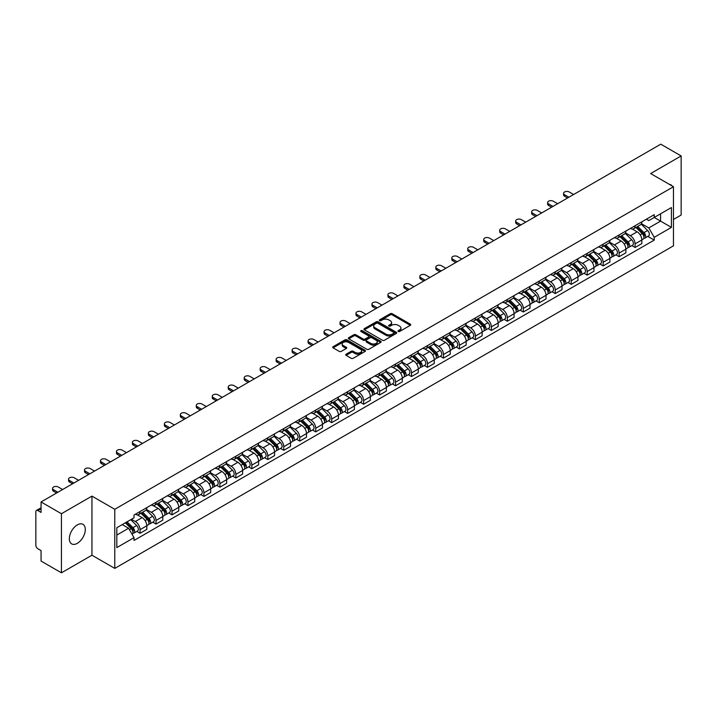 <?xml version="1.0" encoding="UTF-8"?>
<svg xmlns="http://www.w3.org/2000/svg" width="717" height="717" viewBox="0 0 717 717"><rect width="100%" height="100%" fill="white"/><g stroke="black" fill="none" stroke-linecap="round" stroke-linejoin="round"><path stroke-width="1.08" d="M398.249 331.478A0.995 0.574 0 0 0 399.656 331.478L410.33 325.312A1.425 0.825 0 0 0 410.742 324.738A1.425 0.825 0 0 0 410.33 324.156L392.244 313.714A1.425 0.825 0 0 0 390.236 313.714L379.553 319.881A0.995 0.574 0 0 0 380.96 320.687L382.349 319.89A4.544 2.626 0 0 1 388.775 319.89L390.281 320.759A4.544 2.626 0 0 1 391.616 322.614A4.544 2.626 0 0 1 390.281 324.478L388.901 325.276A0.995 0.574 0 0 0 390.308 326.083L391.688 325.285A4.544 2.626 0 0 1 398.123 325.285L399.629 326.154A4.544 2.626 0 0 1 400.955 328.01A4.544 2.626 0 0 1 399.629 329.865L398.249 330.662A0.995 0.574 0 0 0 398.249 331.478L398.249 330.662M77.311 543.334A11.293 6.516 120 0 0 84.687 533.385A11.293 6.516 120 0 0 82.957 524.333A11.293 6.516 120 0 0 77.311 524.898A11.293 6.516 120 0 0 69.934 534.846A11.293 6.516 120 0 0 71.664 543.889A11.293 6.516 120 0 0 77.311 543.334M672.134 185.954A11.293 6.516 120 0 0 670.933 184.869A11.293 6.516 120 0 0 669.391 184.368M346.123 354.207A1.425 0.825 0 0 0 345.711 354.781A1.425 0.825 0 0 0 346.123 355.363L351.196 358.294A1.425 0.825 0 0 0 353.203 358.294L365.061 351.447A1.425 0.825 0 0 0 365.482 350.873A1.425 0.825 0 0 0 365.061 350.29L346.974 339.849A1.425 0.825 0 0 0 344.967 339.849L333.109 346.696A1.425 0.825 0 0 0 332.697 347.27A1.425 0.825 0 0 0 333.109 347.853L339.24 351.393A1.425 0.825 0 0 0 341.247 351.393L346.329 348.462A1.425 0.825 0 0 0 346.741 347.879A1.425 0.825 0 0 0 346.329 347.297L343.282 345.549A3.8 2.196 0 0 1 342.17 343.999A3.8 2.196 0 0 1 344.518 341.964A3.8 2.196 0 0 1 348.659 342.439L360.57 349.313A3.8 2.196 0 0 1 361.682 350.873A3.8 2.196 0 0 1 359.334 352.898A3.8 2.196 0 0 1 355.193 352.423L353.203 351.276A1.425 0.825 0 0 0 351.196 351.276L346.123 354.207L346.123 355.363L351.196 352.459L351.196 351.276M114.774 509.294L91.946 496.11L61.438 513.722L41.066 501.963L660.778 144.18L681.15 155.939L650.642 173.55L673.469 186.725L114.774 509.294L114.774 568.393L673.469 245.832L673.469 186.725M382.448 340.252A1.425 0.825 0 0 0 384.455 340.252L396.313 333.405A1.425 0.825 0 0 0 396.725 332.831A1.425 0.825 0 0 0 396.313 332.249L378.226 321.808A1.425 0.825 0 0 0 376.219 321.808L364.361 328.655A1.425 0.825 0 0 0 363.94 329.228A1.425 0.825 0 0 0 364.361 329.811L382.448 340.252M361.287 331.693A0.995 0.574 0 0 1 362.3 331.837L362.3 330.654L380.691 341.265A1.425 0.825 0 0 1 381.103 341.848A1.425 0.825 0 0 1 380.691 342.43L368.834 349.278A1.425 0.825 0 0 1 366.826 349.278L348.74 338.827L348.74 337.671A1.425 0.825 0 0 0 348.319 338.254A1.425 0.825 0 0 0 348.74 338.827M348.74 337.671L353.813 334.74A1.425 0.825 0 0 1 355.82 334.74L363.152 338.98A1.425 0.825 0 0 0 365.168 338.98L368.529 337.035A1.425 0.825 0 0 0 368.95 336.452A1.425 0.825 0 0 0 368.529 335.87L360.893 331.46A0.995 0.574 0 0 1 362.3 330.654M61.438 513.722L61.438 572.82L41.066 561.061L41.066 550.602L37.893 548.774A2.895 1.676 -120 0 1 35.85 545.225L35.85 511.777A2.895 1.676 -120 0 1 36.45 510.45L41.066 507.779M673.469 219.474L681.15 215.037L681.15 155.939M61.438 572.82L91.946 555.209L114.774 568.393M41.066 501.963L41.066 512.422L37.893 510.594A2.895 1.676 -120 0 0 36.45 510.45M635.083 225.73A6.659 3.845 60 0 1 633.711 228.723L640.46 224.824A6.659 3.845 -120 0 0 641.84 221.831M625.502 232.908L630.377 235.723A6.659 3.845 60 0 1 635.083 243.879L641.84 239.98A6.659 3.845 -120 0 0 637.135 231.824L632.295 229.028M641.84 239.98L641.84 243.583L635.083 247.482L631.847 245.608M633.711 228.723A6.659 3.845 60 0 1 630.431 228.418M635.083 243.879L635.083 247.482M619.121 234.952A6.659 3.845 60 0 1 617.74 237.945L624.498 234.038A6.659 3.845 -120 0 0 625.869 231.053M615.876 254.831L619.121 256.704L625.869 252.805L625.869 249.193A6.659 3.845 -120 0 0 621.164 241.037L616.333 238.25M617.74 237.945A6.659 3.845 60 0 1 614.46 237.641M609.531 242.122L614.406 244.945A6.659 3.845 60 0 1 619.121 253.101L619.121 256.704M603.149 244.174A6.659 3.845 60 0 1 601.769 247.159L608.527 243.26A6.659 3.845 -120 0 0 609.907 240.276M599.914 264.053L603.149 265.917L609.907 262.019L609.907 258.416A6.659 3.845 -120 0 0 605.193 250.26L600.362 247.473M601.769 247.159A6.659 3.845 60 0 1 598.489 246.863M593.559 251.344L598.444 254.159A6.659 3.845 60 0 1 603.149 262.314L603.149 265.917M587.178 253.388A6.659 3.845 60 0 1 585.798 256.381L592.556 252.483A6.659 3.845 -120 0 0 593.936 249.489M583.943 273.267L587.178 275.14L593.936 271.241L593.936 267.638A6.659 3.845 -120 0 0 589.231 259.482L584.391 256.686M585.798 256.381A6.659 3.845 60 0 1 582.527 256.077M577.588 260.567L582.473 263.381A6.659 3.845 60 0 1 587.178 271.537L587.178 275.14M571.207 262.61A6.659 3.845 60 0 1 569.836 265.604L576.585 261.696A6.659 3.845 -120 0 0 577.965 258.712M567.972 282.489L571.216 284.362L577.965 280.464L577.965 276.852A6.659 3.845 -120 0 0 573.259 268.696L568.42 265.908M569.836 265.604A6.659 3.845 60 0 1 566.555 265.299M561.626 269.78L566.502 272.603A6.659 3.845 60 0 1 571.216 280.759L571.216 284.362M555.245 271.833A6.659 3.845 60 0 1 553.865 274.817L560.622 270.918A6.659 3.845 -120 0 0 562.003 267.934M552 291.711L555.245 293.576L562.003 289.677L562.003 286.074A6.659 3.845 -120 0 0 557.288 277.918L552.457 275.131M553.865 274.817A6.659 3.845 60 0 1 550.584 274.521M545.655 279.003L550.531 281.817A6.659 3.845 60 0 1 555.245 289.973L555.245 293.576M539.274 281.055A6.659 3.845 60 0 1 537.893 284.04L544.651 280.141A6.659 3.845 -120 0 0 546.031 277.147M536.038 300.925L539.274 302.798L546.031 298.899L546.031 295.296A6.659 3.845 -120 0 0 541.317 287.141L536.486 284.344M537.893 284.04A6.659 3.845 60 0 1 534.613 283.744M529.684 288.225L534.568 291.039A6.659 3.845 60 0 1 539.274 299.195L539.274 302.798M523.302 290.268A6.659 3.845 60 0 1 521.922 293.262L528.68 289.363A6.659 3.845 -120 0 0 530.06 286.37M520.067 310.147L523.302 312.02L530.06 308.122L530.06 304.51A6.659 3.845 -120 0 0 525.355 296.354L520.515 293.567M521.922 293.262A6.659 3.845 60 0 1 518.651 292.957M513.722 297.438L518.597 300.262A6.659 3.845 60 0 1 523.302 308.418L523.302 312.02M507.34 299.491A6.659 3.845 60 0 1 505.96 302.475L512.718 298.577A6.659 3.845 -120 0 0 514.089 295.592M504.096 319.37L507.34 321.234L514.089 317.335L514.089 313.732A6.659 3.845 -120 0 0 509.384 305.576L504.544 302.789M505.96 302.475A6.659 3.845 60 0 1 502.68 302.18M497.75 306.661L502.626 309.475A6.659 3.845 60 0 1 507.34 317.631L507.34 321.234M491.369 308.713A6.659 3.845 60 0 1 489.989 311.698L496.747 307.799A6.659 3.845 -120 0 0 498.127 304.806M488.125 328.583L491.369 330.456L498.127 326.558L498.127 322.955A6.659 3.845 -120 0 0 493.413 314.799L488.582 312.003M489.989 311.698A6.659 3.845 60 0 1 486.709 311.402M481.779 315.883L486.655 318.698A6.659 3.845 60 0 1 491.369 326.853L491.369 330.456M475.398 317.927A6.659 3.845 60 0 1 474.018 320.92L480.775 317.022A6.659 3.845 -120 0 0 482.156 314.028M472.162 337.806L475.398 339.679L482.156 335.78L482.156 332.168A6.659 3.845 -120 0 0 477.45 324.012L472.611 321.225M474.018 320.92A6.659 3.845 60 0 1 470.737 320.616M465.808 325.097L470.693 327.92A6.659 3.845 60 0 1 475.398 336.076L475.398 339.679M459.427 327.149A6.659 3.845 60 0 1 458.055 330.134L464.804 326.235A6.659 3.845 -120 0 0 466.184 323.25M456.191 347.028L459.427 348.892L466.184 344.994L466.184 341.391A6.659 3.845 -120 0 0 461.479 333.235L456.639 330.447M458.055 330.134A6.659 3.845 60 0 1 454.775 329.838M449.846 334.319L454.721 337.133A6.659 3.845 60 0 1 459.427 345.289L459.427 348.892M443.464 336.372A6.659 3.845 60 0 1 442.084 339.356L448.842 335.457A6.659 3.845 -120 0 0 450.213 332.464M440.22 356.241L443.464 358.115L450.222 354.216L450.222 350.613A6.659 3.845 -120 0 0 445.508 342.457L440.677 339.661M442.084 339.356A6.659 3.845 60 0 1 438.804 339.06M433.875 343.542L438.75 346.356A6.659 3.845 60 0 1 443.464 354.512L443.464 358.115M427.493 345.585A6.659 3.845 60 0 1 426.113 348.579L432.871 344.68A6.659 3.845 -120 0 0 434.251 341.686M424.258 365.464L427.493 367.337L434.251 363.438L434.251 359.826A6.659 3.845 -120 0 0 429.537 351.671L424.706 348.883M426.113 348.579A6.659 3.845 60 0 1 422.833 348.274M417.903 352.755L422.788 355.578A6.659 3.845 60 0 1 427.493 363.734L427.493 367.337M411.522 354.807A6.659 3.845 60 0 1 410.142 357.792L416.9 353.893A6.659 3.845 -120 0 0 418.28 350.909M408.287 374.686L411.522 376.55L418.28 372.652L418.28 369.049A6.659 3.845 -120 0 0 413.575 360.893L408.735 358.106M410.142 357.792A6.659 3.845 60 0 1 406.871 357.496M401.932 361.977L406.817 364.792A6.659 3.845 60 0 1 411.522 372.948L411.522 376.55M395.551 364.03A6.659 3.845 60 0 1 394.18 367.014L400.928 363.116A6.659 3.845 -120 0 0 402.309 360.122M392.316 383.909L395.56 385.773L402.309 381.874L402.309 378.271A6.659 3.845 -120 0 0 397.603 370.115L392.764 367.319M394.18 367.014A6.659 3.845 60 0 1 390.899 366.719M385.97 371.2L390.846 374.014A6.659 3.845 60 0 1 395.56 382.17L395.56 385.773M379.589 373.243A6.659 3.845 60 0 1 378.209 376.237L384.966 372.338A6.659 3.845 -120 0 0 386.346 369.345M376.344 393.122L379.589 394.995L386.346 391.097L386.346 387.485A6.659 3.845 -120 0 0 381.632 379.329L376.801 376.542M378.209 376.237A6.659 3.845 60 0 1 374.928 375.932M369.999 380.413L374.874 383.237A6.659 3.845 60 0 1 379.589 391.392L379.589 394.995M363.618 382.466A6.659 3.845 60 0 1 362.237 385.45L368.995 381.552A6.659 3.845 -120 0 0 370.375 378.567M360.382 402.345L363.618 404.218L370.375 400.31L370.375 396.707A6.659 3.845 -120 0 0 365.661 388.551L360.83 385.764M362.237 385.45A6.659 3.845 60 0 1 358.957 385.154M354.028 389.636L358.912 392.45A6.659 3.845 60 0 1 363.618 400.606L363.618 404.218M347.646 391.688A6.659 3.845 60 0 1 346.266 394.673L353.024 390.774A6.659 3.845 -120 0 0 354.404 387.78M344.411 411.567L347.646 413.431L354.404 409.532L354.404 405.93A6.659 3.845 -120 0 0 349.699 397.774L344.859 394.977M346.266 394.673A6.659 3.845 60 0 1 342.995 394.377M338.065 398.858L342.941 401.672A6.659 3.845 60 0 1 347.646 409.828L347.646 413.431M331.684 400.902A6.659 3.845 60 0 1 330.304 403.895L337.062 399.996A6.659 3.845 -120 0 0 338.433 397.003M328.44 420.78L331.684 422.654L338.433 418.755L338.433 415.143A6.659 3.845 -120 0 0 333.728 406.987L328.888 404.2M330.304 403.895A6.659 3.845 60 0 1 327.024 403.59M322.094 408.072L326.97 410.895A6.659 3.845 60 0 1 331.684 419.051L331.684 422.654M315.713 410.124A6.659 3.845 60 0 1 314.333 413.109L321.091 409.21A6.659 3.845 -120 0 0 322.471 406.225M312.469 430.003L315.713 431.876L322.471 427.968L322.471 424.365A6.659 3.845 -120 0 0 317.756 416.21L312.926 413.422M314.333 413.109A6.659 3.845 60 0 1 311.053 412.813M306.123 417.294L311.008 420.108A6.659 3.845 60 0 1 315.713 428.264L315.713 431.876M299.742 419.346A6.659 3.845 60 0 1 298.362 422.331L305.119 418.432A6.659 3.845 -120 0 0 306.5 415.439M296.506 439.225L299.742 441.089L306.5 437.191L306.5 433.588A6.659 3.845 -120 0 0 301.794 425.432L296.955 422.636M298.362 422.331A6.659 3.845 60 0 1 295.09 422.035M290.152 426.516L295.037 429.331A6.659 3.845 60 0 1 299.742 437.487L299.742 441.089M283.771 428.56A6.659 3.845 60 0 1 282.399 431.553L289.148 427.655A6.659 3.845 -120 0 0 290.528 424.661M280.535 448.439L283.771 450.312L290.528 446.413L290.528 442.801A6.659 3.845 -120 0 0 285.823 434.645L280.983 431.858M282.399 431.553A6.659 3.845 60 0 1 279.119 431.249M274.19 435.73L279.065 438.553A6.659 3.845 60 0 1 283.771 446.709L283.771 450.312M267.808 437.782A6.659 3.845 60 0 1 266.428 440.767L273.186 436.868A6.659 3.845 -120 0 0 274.557 433.884M264.564 457.661L267.808 459.534L274.566 455.627L274.566 452.024A6.659 3.845 -120 0 0 269.852 443.868L265.021 441.08M266.428 440.767A6.659 3.845 60 0 1 263.148 440.471M258.219 444.952L263.094 447.767A6.659 3.845 60 0 1 267.808 455.922L267.808 459.534M251.837 447.005A6.659 3.845 60 0 1 250.457 449.989L257.215 446.091A6.659 3.845 -120 0 0 258.595 443.097M248.602 466.884L251.837 468.748L258.595 464.849L258.595 461.246A6.659 3.845 -120 0 0 253.881 453.09L249.05 450.294M250.457 449.989A6.659 3.845 60 0 1 247.177 449.693M242.247 454.175L247.132 456.989A6.659 3.845 60 0 1 251.837 465.145L251.837 468.748M235.866 456.218A6.659 3.845 60 0 1 234.486 459.212L241.244 455.313A6.659 3.845 -120 0 0 242.624 452.319M232.631 476.097L235.866 477.97L242.624 474.071L242.624 470.46A6.659 3.845 -120 0 0 237.919 462.304L233.079 459.516M234.486 459.212A6.659 3.845 60 0 1 231.215 458.907M226.276 463.388L231.161 466.211A6.659 3.845 60 0 1 235.866 474.367L235.866 477.97M219.904 465.441A6.659 3.845 60 0 1 218.524 468.425L225.272 464.526A6.659 3.845 -120 0 0 226.653 461.542M216.659 485.319L219.904 487.193L226.653 483.285L226.653 479.682A6.659 3.845 -120 0 0 221.947 471.526L217.108 468.739M218.524 468.425A6.659 3.845 60 0 1 215.243 468.129M210.314 472.611L215.19 475.425A6.659 3.845 60 0 1 219.904 483.581L219.904 487.193M203.933 474.663A6.659 3.845 60 0 1 202.553 477.647L209.31 473.749A6.659 3.845 -120 0 0 210.69 470.755M200.688 494.542L203.933 496.406L210.69 492.507L210.69 488.904A6.659 3.845 -120 0 0 205.976 480.748L201.145 477.952M202.553 477.647A6.659 3.845 60 0 1 199.272 477.352M194.343 481.833L199.218 484.647A6.659 3.845 60 0 1 203.933 492.803L203.933 496.406M187.962 483.876A6.659 3.845 60 0 1 186.581 486.87L193.339 482.971A6.659 3.845 -120 0 0 194.719 479.978M184.726 503.755L187.962 505.628L194.719 501.73L194.719 498.118A6.659 3.845 -120 0 0 190.014 489.962L185.174 487.175M186.581 486.87A6.659 3.845 60 0 1 183.301 486.565M178.372 491.046L183.256 493.87A6.659 3.845 60 0 1 187.962 502.025L187.962 505.628M171.99 493.099A6.659 3.845 60 0 1 170.61 496.083L177.368 492.185A6.659 3.845 -120 0 0 178.748 489.2M168.755 512.978L171.99 514.851L178.748 510.943L178.748 507.34A6.659 3.845 -120 0 0 174.043 499.184L169.203 496.397M170.61 496.083A6.659 3.845 60 0 1 167.339 495.788M162.409 500.269L167.285 503.083A6.659 3.845 60 0 1 171.99 511.239L171.99 514.851M156.028 502.321A6.659 3.845 60 0 1 154.648 505.306L161.406 501.407A6.659 3.845 -120 0 0 162.777 498.414M152.784 522.2L156.028 524.064L162.777 520.166L162.777 516.563A6.659 3.845 -120 0 0 158.072 508.407L153.241 505.61M154.648 505.306A6.659 3.845 60 0 1 151.368 505.01M146.438 509.491L151.314 512.305A6.659 3.845 60 0 1 156.028 520.461L156.028 524.064M140.057 511.535A6.659 3.845 60 0 1 138.677 514.528L145.434 510.629A6.659 3.845 -120 0 0 146.815 507.636M136.813 531.414L140.057 533.287L146.815 529.388L146.815 525.776A6.659 3.845 -120 0 0 142.1 517.62L137.27 514.833M138.677 514.528A6.659 3.845 60 0 1 135.396 514.223M131.453 519.278L135.352 521.528A6.659 3.845 60 0 1 140.057 529.684L140.057 533.287M646.393 219.205L648.804 220.594L671.426 207.536L660.572 213.791L660.572 221.123L648.804 227.916L641.464 223.686M116.817 535.061L128.594 528.259L134.016 537.66L116.817 547.591L116.817 527.73L134.016 517.799L134.016 515.021L654.227 214.679L654.227 217.457L671.426 227.388L654.227 237.318L648.804 227.916M671.426 207.536L671.426 227.388M134.016 537.66L134.016 540.439L654.227 240.096L654.227 237.318M91.946 496.11L91.946 555.209M128.594 528.259L122.249 524.602M647.818 236.395L654.227 240.096M398.643 331.621L399.629 331.048A4.544 2.626 0 0 0 400.955 329.193L400.955 328.01M391.616 322.614L391.616 323.797A4.544 2.626 0 0 1 390.281 325.652L389.295 326.226M410.312 325.33L392.244 314.897A1.425 0.825 0 0 0 390.236 314.897L379.956 320.831M396.295 333.423L378.226 322.991A1.425 0.825 0 0 0 376.219 322.991L364.379 329.82L364.361 328.655M393.803 333.235A0.995 0.574 0 0 0 393.803 332.419L377.922 323.259A0.995 0.574 0 0 0 376.515 323.259L375.063 324.093A4.544 2.626 0 0 0 373.727 325.957A4.544 2.626 0 0 0 375.063 327.812L385.916 334.077A4.544 2.626 0 0 0 392.342 334.077L393.803 333.235L393.803 334.418A0.995 0.574 0 0 0 394.09 334.005L394.09 332.831M373.727 325.957L373.727 327.131A4.544 2.626 0 0 0 375.063 328.995L375.063 327.812M393.803 334.418L392.342 335.26A4.544 2.626 0 0 1 385.916 335.26L375.063 328.995M348.758 338.845L353.813 335.923L353.813 334.74M368.95 336.452L368.95 337.635A1.425 0.825 0 0 1 368.529 338.218L365.168 340.163A1.425 0.825 0 0 1 363.152 340.163L355.82 335.923A1.425 0.825 0 0 0 353.813 335.923M362.3 331.837L380.664 342.439M370.77 343.371A3.8 2.196 0 0 0 374.91 343.846A3.8 2.196 0 0 0 377.259 341.821A3.8 2.196 0 0 0 376.138 340.27L371.944 337.841A1.425 0.825 0 0 0 369.936 337.841L366.566 339.786A1.425 0.825 0 0 0 366.154 340.369A1.425 0.825 0 0 0 366.566 340.951L370.77 343.371L370.77 344.554A3.8 2.196 0 0 0 374.91 345.029A3.8 2.196 0 0 0 377.259 343.004L377.259 341.821M366.154 340.369L366.154 341.552A1.425 0.825 0 0 0 366.566 342.134L366.566 340.951M370.77 344.554L366.566 342.134M361.682 350.873L361.682 352.047A3.8 2.196 0 0 1 359.334 354.081A3.8 2.196 0 0 1 355.193 353.606L353.203 352.459A1.425 0.825 0 0 0 351.196 352.459M342.17 343.999L342.17 345.173A3.8 2.196 0 0 0 343.282 346.732L343.282 345.549M346.329 347.297L346.329 348.462L343.282 346.732M365.061 350.29L365.061 351.447L346.974 341.032A1.425 0.825 0 0 0 344.967 341.032L333.127 347.862M635.943 227.432L642.235 233.634A3.621 2.088 60 0 1 643.194 239.066L641.84 239.845M637.198 228.669L639.869 230.211M573.618 194.504L569.262 191.986A3.334 1.918 -0 0 0 565.641 191.573A3.334 1.918 -0 0 0 563.58 193.348A3.334 1.918 -0 0 0 564.557 194.71L568.904 197.22M636.642 227.029L643.534 233.823A1.739 1.004 60 0 1 643.991 236.431A1.739 1.004 60 0 1 643.83 236.493M637.682 226.429L643.974 232.631A3.621 2.088 60 0 1 644.933 238.062A3.621 2.088 60 0 1 643.839 238.178M641.204 224.134L647.666 230.507A3.621 2.088 60 0 1 648.616 235.929L644.933 238.062M567.577 197.991L564.557 196.243A3.334 1.918 180 0 1 563.58 194.881L563.58 193.348M619.981 236.646L626.264 242.857A3.621 2.088 60 0 1 627.223 248.279L625.869 249.059M621.236 237.892L623.898 239.424M557.647 203.718L553.3 201.208A3.334 1.918 -0 0 0 549.67 200.787A3.334 1.918 -0 0 0 547.618 202.57A3.334 1.918 -0 0 0 548.586 203.924L552.941 206.442M620.671 236.252L627.563 243.045A1.739 1.004 60 0 1 628.02 245.644A1.739 1.004 60 0 1 627.859 245.707M621.72 235.642L628.011 241.853A3.621 2.088 60 0 1 628.961 247.275A3.621 2.088 60 0 1 627.868 247.392M625.242 233.357L631.695 239.72A3.621 2.088 60 0 1 632.645 245.151L628.961 247.275M551.606 207.204L548.586 205.465A3.334 1.918 180 0 1 547.618 204.103L547.618 202.57M604.01 245.868L610.301 252.079A3.621 2.088 60 0 1 611.251 257.502L609.907 258.281M605.265 247.105L607.926 248.647M541.676 212.94L537.329 210.431A3.334 1.918 -0 0 0 533.699 210.009A3.334 1.918 -0 0 0 531.647 211.784A3.334 1.918 -0 0 0 532.623 213.146L536.97 215.656M604.709 245.465L611.592 252.259A1.739 1.004 60 0 1 612.049 254.867A1.739 1.004 60 0 1 611.897 254.929M605.748 244.864L612.04 251.075A3.621 2.088 60 0 1 612.99 256.498A3.621 2.088 60 0 1 611.897 256.614M609.271 242.579L615.724 248.942A3.621 2.088 60 0 1 616.683 254.374L612.99 256.498M535.644 216.426L532.623 214.679A3.334 1.918 180 0 1 531.647 213.325L531.647 211.784M588.039 255.091L594.33 261.293A3.621 2.088 60 0 1 595.289 266.724L593.936 267.504M589.293 256.327L591.964 257.869M525.713 222.162L521.358 219.644A3.334 1.918 -0 0 0 517.728 219.232A3.334 1.918 -0 0 0 515.675 221.006A3.334 1.918 -0 0 0 516.652 222.369L520.999 224.878M588.738 254.687L595.63 261.481A1.739 1.004 60 0 1 596.087 264.089A1.739 1.004 60 0 1 595.926 264.152M589.777 254.087L596.069 260.289A3.621 2.088 60 0 1 597.028 265.72A3.621 2.088 60 0 1 595.935 265.837M593.3 251.792L599.753 258.165A3.621 2.088 60 0 1 600.712 263.587L597.028 265.72M519.673 225.649L516.652 223.901A3.334 1.918 180 0 1 515.675 222.539L515.675 221.006M572.067 264.304L578.359 270.515A3.621 2.088 60 0 1 579.318 275.937L577.965 276.717M573.322 265.55L575.993 267.082M509.742 231.376L505.395 228.866A3.334 1.918 -0 0 0 501.766 228.445A3.334 1.918 -0 0 0 499.704 230.229A3.334 1.918 -0 0 0 500.681 231.582L505.037 234.1M572.766 263.91L579.659 270.703A1.739 1.004 60 0 1 580.116 273.302A1.739 1.004 60 0 1 579.954 273.365M573.815 263.3L580.098 269.511A3.621 2.088 60 0 1 581.057 274.934A3.621 2.088 60 0 1 579.963 275.05M577.328 261.015L583.79 267.378A3.621 2.088 60 0 1 584.74 272.81L581.057 274.934M503.701 234.862L500.681 233.124A3.334 1.918 180 0 1 499.704 231.761L499.704 230.229M556.105 273.527L562.397 279.738A3.621 2.088 60 0 1 563.347 285.16L561.994 285.94M557.36 274.763L560.022 276.305M493.771 240.598L489.424 238.089A3.334 1.918 -0 0 0 485.794 237.668A3.334 1.918 -0 0 0 483.742 239.442A3.334 1.918 -0 0 0 484.71 240.804L489.066 243.314M556.804 273.123L563.687 279.917A1.739 1.004 60 0 1 564.145 282.525A1.739 1.004 60 0 1 563.992 282.588M557.844 272.523L564.136 278.734A3.621 2.088 60 0 1 565.086 284.156A3.621 2.088 60 0 1 563.992 284.273M561.366 270.237L567.819 276.601A3.621 2.088 60 0 1 568.769 282.032L565.086 284.156M487.73 244.085L484.71 242.337A3.334 1.918 180 0 1 483.742 240.984L483.742 239.442M540.134 282.749L546.426 288.951A3.621 2.088 60 0 1 547.376 294.382L546.031 295.162M541.389 283.986L544.051 285.527M477.8 249.821L473.453 247.302A3.334 1.918 -0 0 0 469.823 246.89A3.334 1.918 -0 0 0 467.771 248.665A3.334 1.918 -0 0 0 468.748 250.027L473.095 252.536M540.833 282.346L547.716 289.139A1.739 1.004 60 0 1 548.182 291.747A1.739 1.004 60 0 1 548.021 291.81M541.873 281.745L548.164 287.947A3.621 2.088 60 0 1 549.123 293.378A3.621 2.088 60 0 1 548.03 293.495M545.395 279.451L551.848 285.823A3.621 2.088 60 0 1 552.807 291.245L549.123 293.378M471.768 253.307L468.748 251.559A3.334 1.918 180 0 1 467.771 250.197L467.771 248.665M524.163 291.971L530.455 298.173A3.621 2.088 60 0 1 531.414 303.596L530.06 304.375M525.418 293.208L528.088 294.741M461.838 259.034L457.482 256.525A3.334 1.918 -0 0 0 453.861 256.112A3.334 1.918 -0 0 0 451.8 257.887A3.334 1.918 -0 0 0 452.777 259.24L457.123 261.759M524.862 291.568L531.754 298.362A1.739 1.004 60 0 1 532.211 300.961A1.739 1.004 60 0 1 532.05 301.023M525.902 290.959L532.193 297.17A3.621 2.088 60 0 1 533.152 302.592A3.621 2.088 60 0 1 532.059 302.708M529.424 288.673L535.877 295.037A3.621 2.088 60 0 1 536.836 300.468L533.152 302.592M455.797 262.521L452.777 260.782A3.334 1.918 180 0 1 451.8 259.42L451.8 257.887M508.192 301.185L514.483 307.396A3.621 2.088 60 0 1 515.442 312.818L514.089 313.598M509.446 302.422L512.117 303.963M445.866 268.257L441.52 265.747A3.334 1.918 -0 0 0 437.89 265.326A3.334 1.918 -0 0 0 435.828 267.1A3.334 1.918 -0 0 0 436.805 268.463L441.161 270.972M508.891 300.781L515.783 307.584A1.739 1.004 60 0 1 516.24 310.183A1.739 1.004 60 0 1 516.079 310.246M509.939 300.181L516.231 306.392A3.621 2.088 60 0 1 517.181 311.814A3.621 2.088 60 0 1 516.088 311.931M513.453 297.896L519.915 304.259A3.621 2.088 60 0 1 520.865 309.69L517.181 311.814M439.826 271.743L436.805 269.995A3.334 1.918 180 0 1 435.828 268.642L435.828 267.1M492.229 310.407L498.521 316.609A3.621 2.088 60 0 1 499.471 322.041L498.127 322.82M493.484 311.644L496.146 313.186M429.895 277.479L425.548 274.961A3.334 1.918 -0 0 0 421.919 274.548A3.334 1.918 -0 0 0 419.866 276.323A3.334 1.918 -0 0 0 420.843 277.685L425.19 280.195M492.929 310.004L499.812 316.797A1.739 1.004 60 0 1 500.269 319.406A1.739 1.004 60 0 1 500.116 319.468M493.968 309.403L500.26 315.605A3.621 2.088 60 0 1 501.21 321.037A3.621 2.088 60 0 1 500.116 321.153M497.49 307.109L503.943 313.481A3.621 2.088 60 0 1 504.902 318.904L501.21 321.037M423.855 280.965L420.843 279.218A3.334 1.918 180 0 1 419.866 277.855L419.866 276.323M476.258 319.63L482.55 325.832A3.621 2.088 60 0 1 483.5 331.254L482.156 332.034M477.513 320.866L480.184 322.399M413.933 286.692L409.577 284.183A3.334 1.918 -0 0 0 405.947 283.771A3.334 1.918 -0 0 0 403.895 285.545A3.334 1.918 -0 0 0 404.872 286.899L409.219 289.417M476.957 319.226L483.85 326.02A1.739 1.004 60 0 1 484.307 328.619A1.739 1.004 60 0 1 484.145 328.682M477.997 318.617L484.289 324.828A3.621 2.088 60 0 1 485.248 330.25A3.621 2.088 60 0 1 484.154 330.367M481.519 316.331L487.972 322.695A3.621 2.088 60 0 1 488.931 328.126L485.248 330.25M407.892 290.179L404.872 288.44A3.334 1.918 180 0 1 403.895 287.078L403.895 285.545M460.287 328.843L466.579 335.054A3.621 2.088 60 0 1 467.538 340.476L466.184 341.256M461.542 330.08L464.213 331.621M397.962 295.915L393.615 293.405A3.334 1.918 -0 0 0 389.985 292.984A3.334 1.918 -0 0 0 387.924 294.759A3.334 1.918 -0 0 0 388.901 296.121L393.248 298.63M460.986 328.44L467.878 335.242A1.739 1.004 60 0 1 468.335 337.841A1.739 1.004 60 0 1 468.174 337.904M462.026 327.839L468.318 334.05A3.621 2.088 60 0 1 469.276 339.473A3.621 2.088 60 0 1 468.183 339.589M465.548 325.554L472.01 331.917A3.621 2.088 60 0 1 472.96 337.349L469.276 339.473M391.921 299.401L388.901 297.654A3.334 1.918 180 0 1 387.924 296.3L387.924 294.759M444.325 338.065L450.608 344.268A3.621 2.088 60 0 1 451.567 349.699L450.213 350.479M445.58 339.302L448.242 340.844M381.991 305.137L377.644 302.619A3.334 1.918 -0 0 0 374.014 302.207A3.334 1.918 -0 0 0 371.962 303.981A3.334 1.918 -0 0 0 372.93 305.343L377.285 307.853M445.015 337.662L451.907 344.456A1.739 1.004 60 0 1 452.364 347.064A1.739 1.004 60 0 1 452.212 347.127M446.064 337.062L452.355 343.264A3.621 2.088 60 0 1 453.305 348.695A3.621 2.088 60 0 1 452.212 348.812M449.586 334.767L456.039 341.14A3.621 2.088 60 0 1 456.989 346.562L453.305 348.695M375.95 308.624L372.93 306.876A3.334 1.918 180 0 1 371.962 305.514L371.962 303.981M428.354 347.288L434.645 353.49A3.621 2.088 60 0 1 435.595 358.912L434.251 359.692M429.608 348.525L432.27 350.057M366.02 314.351L361.673 311.841A3.334 1.918 -0 0 0 358.043 311.429A3.334 1.918 -0 0 0 355.99 313.204A3.334 1.918 -0 0 0 356.967 314.557L361.314 317.075M429.053 346.885L435.936 353.678A1.739 1.004 60 0 1 436.393 356.277A1.739 1.004 60 0 1 436.241 356.34M430.092 346.275L436.384 352.486A3.621 2.088 60 0 1 437.334 357.908A3.621 2.088 60 0 1 436.241 358.025M433.615 343.99L440.068 350.362A3.621 2.088 60 0 1 441.027 355.784L437.334 357.908M359.988 317.837L356.967 316.098A3.334 1.918 180 0 1 355.99 314.736L355.99 313.204M412.383 356.501L418.674 362.712A3.621 2.088 60 0 1 419.633 368.135L418.28 368.914M413.637 357.738L416.308 359.28M350.057 323.573L345.702 321.064A3.334 1.918 -0 0 0 342.072 320.642A3.334 1.918 -0 0 0 340.019 322.417A3.334 1.918 -0 0 0 340.996 323.779L345.343 326.289M413.082 356.098L419.974 362.901A1.739 1.004 60 0 1 420.431 365.5A1.739 1.004 60 0 1 420.27 365.562M414.121 355.498L420.413 361.709A3.621 2.088 60 0 1 421.372 367.131A3.621 2.088 60 0 1 420.279 367.247M417.644 353.212L424.097 359.575A3.621 2.088 60 0 1 425.056 365.007L421.372 367.131M344.017 327.06L340.996 325.312A3.334 1.918 180 0 1 340.019 323.959L340.019 322.417M396.411 365.724L402.703 371.926A3.621 2.088 60 0 1 403.662 377.357L402.309 378.137M397.666 366.961L400.337 368.502M334.086 332.796L329.739 330.277A3.334 1.918 -0 0 0 326.11 329.865A3.334 1.918 -0 0 0 324.048 331.639A3.334 1.918 -0 0 0 325.025 333.002L329.381 335.511M397.11 365.32L404.003 372.114A1.739 1.004 60 0 1 404.46 374.722A1.739 1.004 60 0 1 404.298 374.785M398.159 364.72L404.442 370.922A3.621 2.088 60 0 1 405.401 376.353A3.621 2.088 60 0 1 404.307 376.47M401.672 362.426L408.134 368.798A3.621 2.088 60 0 1 409.084 374.22L405.401 376.353M328.045 336.282L325.025 334.534A3.334 1.918 180 0 1 324.048 333.172L324.048 331.639M380.449 374.946L386.741 381.148A3.621 2.088 60 0 1 387.691 386.571L386.338 387.35M381.704 376.183L384.366 377.716M318.115 342.009L313.768 339.5A3.334 1.918 -0 0 0 310.138 339.087A3.334 1.918 -0 0 0 308.086 340.862A3.334 1.918 -0 0 0 309.063 342.215L313.41 344.734M381.148 374.543L388.031 381.336A1.739 1.004 60 0 1 388.489 383.936A1.739 1.004 60 0 1 388.336 383.998M382.188 373.933L388.48 380.144A3.621 2.088 60 0 1 389.43 385.567A3.621 2.088 60 0 1 388.336 385.683M385.71 371.648L392.163 378.02A3.621 2.088 60 0 1 393.113 383.443L389.43 385.567M312.074 345.495L309.063 343.757A3.334 1.918 180 0 1 308.086 342.394L308.086 340.862M364.478 384.16L370.77 390.371A3.621 2.088 60 0 1 371.72 395.793L370.375 396.573M365.733 385.396L368.395 386.938M302.153 351.231L297.797 348.722A3.334 1.918 -0 0 0 294.167 348.301A3.334 1.918 -0 0 0 292.115 350.075A3.334 1.918 -0 0 0 293.092 351.438L297.438 353.947M365.177 383.756L372.06 390.559A1.739 1.004 60 0 1 372.526 393.158A1.739 1.004 60 0 1 372.365 393.221M366.217 383.156L372.508 389.367A3.621 2.088 60 0 1 373.467 394.789A3.621 2.088 60 0 1 372.374 394.906M369.739 380.87L376.192 387.234A3.621 2.088 60 0 1 377.151 392.665L373.467 394.789M296.112 354.718L293.092 352.97A3.334 1.918 180 0 1 292.115 351.617L292.115 350.075M348.507 393.382L354.798 399.584A3.621 2.088 60 0 1 355.757 405.015L354.404 405.795M349.762 394.619L352.432 396.16M286.182 360.454L281.826 357.935A3.334 1.918 -0 0 0 278.205 357.523A3.334 1.918 -0 0 0 276.144 359.298A3.334 1.918 -0 0 0 277.12 360.66L281.467 363.169M349.206 392.979L356.098 399.772A1.739 1.004 60 0 1 356.555 402.38A1.739 1.004 60 0 1 356.394 402.443M350.246 392.378L356.537 398.58A3.621 2.088 60 0 1 357.496 404.012A3.621 2.088 60 0 1 356.403 404.128M353.768 390.084L360.221 396.456A3.621 2.088 60 0 1 361.18 401.878L357.496 404.012M280.141 363.94L277.12 362.193A3.334 1.918 180 0 1 276.144 360.83L276.144 359.298M332.545 402.604L338.827 408.807A3.621 2.088 60 0 1 339.786 414.229L338.433 415.009M333.79 403.841L336.461 405.374M270.21 369.667L265.864 367.158A3.334 1.918 -0 0 0 262.234 366.745A3.334 1.918 -0 0 0 260.181 368.52A3.334 1.918 -0 0 0 261.149 369.873L265.505 372.392M333.235 402.201L340.127 408.995A1.739 1.004 60 0 1 340.584 411.594A1.739 1.004 60 0 1 340.423 411.657M334.283 401.592L340.575 407.803A3.621 2.088 60 0 1 341.525 413.225A3.621 2.088 60 0 1 340.432 413.342M337.797 399.306L344.259 405.679A3.621 2.088 60 0 1 345.209 411.101L341.525 413.225M264.17 373.154L261.149 371.415A3.334 1.918 180 0 1 260.181 370.053L260.181 368.52M316.573 411.818L322.865 418.029A3.621 2.088 60 0 1 323.815 423.451L322.471 424.231M317.828 413.055L320.49 414.596M254.239 378.89L249.892 376.38A3.334 1.918 -0 0 0 246.263 375.959A3.334 1.918 -0 0 0 244.21 377.734A3.334 1.918 -0 0 0 245.187 379.096L249.534 381.605M317.272 411.415L324.156 418.217A1.739 1.004 60 0 1 324.613 420.816A1.739 1.004 60 0 1 324.46 420.879M318.312 410.814L324.604 417.025A3.621 2.088 60 0 1 325.554 422.447A3.621 2.088 60 0 1 324.46 422.564M321.834 408.529L328.287 414.892A3.621 2.088 60 0 1 329.246 420.323L325.554 422.447M248.199 382.376L245.187 380.628A3.334 1.918 180 0 1 244.21 379.275L244.21 377.734M300.602 421.04L306.894 427.242A3.621 2.088 60 0 1 307.844 432.674L306.5 433.453M301.857 422.277L304.528 423.819M238.277 388.112L233.921 385.594A3.334 1.918 -0 0 0 230.291 385.181A3.334 1.918 -0 0 0 228.239 386.956A3.334 1.918 -0 0 0 229.216 388.318L233.563 390.828M301.301 420.637L308.193 427.431A1.739 1.004 60 0 1 308.651 430.039A1.739 1.004 60 0 1 308.489 430.101M302.341 420.037L308.633 426.239A3.621 2.088 60 0 1 309.592 431.67A3.621 2.088 60 0 1 308.498 431.786M305.863 417.742L312.316 424.114A3.621 2.088 60 0 1 313.275 429.537L309.592 431.67M232.236 391.599L229.216 389.851A3.334 1.918 180 0 1 228.239 388.489L228.239 386.956M284.631 430.263L290.923 436.465A3.621 2.088 60 0 1 291.882 441.887L290.528 442.667M285.886 431.5L288.557 433.032M222.306 397.326L217.959 394.816A3.334 1.918 -0 0 0 214.329 394.404A3.334 1.918 -0 0 0 212.268 396.178A3.334 1.918 -0 0 0 213.245 397.532L217.592 400.05M285.33 429.859L292.222 436.653A1.739 1.004 60 0 1 292.679 439.252A1.739 1.004 60 0 1 292.518 439.315M286.37 429.25L292.661 435.461A3.621 2.088 60 0 1 293.62 440.883A3.621 2.088 60 0 1 292.527 441M289.892 426.965L296.354 433.337A3.621 2.088 60 0 1 297.304 438.759L293.62 440.883M216.265 400.812L213.245 399.073A3.334 1.918 180 0 1 212.268 397.711L212.268 396.178M268.669 439.476L274.952 445.687A3.621 2.088 60 0 1 275.911 451.11L274.557 451.889M269.924 440.713L272.585 442.255M206.335 406.548L201.988 404.038A3.334 1.918 -0 0 0 198.358 403.617A3.334 1.918 -0 0 0 196.306 405.392A3.334 1.918 -0 0 0 197.274 406.754L201.629 409.264M269.359 439.073L276.251 445.875A1.739 1.004 60 0 1 276.708 448.475A1.739 1.004 60 0 1 276.556 448.537M270.408 438.472L276.699 444.683A3.621 2.088 60 0 1 277.649 450.106A3.621 2.088 60 0 1 276.556 450.222M273.93 436.187L280.383 442.55A3.621 2.088 60 0 1 281.333 447.982L277.649 450.106M200.294 410.034L197.274 408.287A3.334 1.918 180 0 1 196.306 406.933L196.306 405.392M252.698 448.699L258.989 454.901A3.621 2.088 60 0 1 259.939 460.332L258.595 461.112M253.952 449.935L256.614 451.477M190.364 415.77L186.017 413.252A3.334 1.918 -0 0 0 182.387 412.84A3.334 1.918 -0 0 0 180.334 414.614A3.334 1.918 -0 0 0 181.311 415.977L185.658 418.486M253.397 448.295L260.28 455.089A1.739 1.004 60 0 1 260.737 457.697A1.739 1.004 60 0 1 260.585 457.76M254.436 447.695L260.728 453.897A3.621 2.088 60 0 1 261.678 459.328A3.621 2.088 60 0 1 260.594 459.445M257.959 445.4L264.412 451.773A3.621 2.088 60 0 1 265.371 457.195L261.678 459.328M184.332 419.257L181.311 417.509A3.334 1.918 180 0 1 180.334 416.156L180.334 414.614M236.727 457.921L243.018 464.123A3.621 2.088 60 0 1 243.977 469.545L242.624 470.325M237.981 459.158L240.652 460.69M174.401 424.984L170.046 422.474A3.334 1.918 -0 0 0 166.416 422.062A3.334 1.918 -0 0 0 164.363 423.837A3.334 1.918 -0 0 0 165.34 425.19L169.687 427.708M237.426 457.518L244.318 464.311A1.739 1.004 60 0 1 244.775 466.91A1.739 1.004 60 0 1 244.614 466.982M238.465 456.908L244.757 463.119A3.621 2.088 60 0 1 245.716 468.542A3.621 2.088 60 0 1 244.622 468.658M241.988 454.623L248.44 460.995A3.621 2.088 60 0 1 249.399 466.417L245.716 468.542M168.361 428.47L165.34 426.732A3.334 1.918 180 0 1 164.363 425.369L164.363 423.837M220.755 467.134L227.047 473.345A3.621 2.088 60 0 1 228.006 478.768L226.653 479.548M222.01 468.371L224.681 469.913M158.43 434.206L154.083 431.697A3.334 1.918 -0 0 0 150.453 431.275A3.334 1.918 -0 0 0 148.392 433.05A3.334 1.918 -0 0 0 149.369 434.412L153.725 436.922M221.454 466.731L228.347 473.534A1.739 1.004 60 0 1 228.804 476.133A1.739 1.004 60 0 1 228.642 476.196M222.503 466.131L228.786 472.342A3.621 2.088 60 0 1 229.745 477.764A3.621 2.088 60 0 1 228.651 477.881M226.016 463.845L232.478 470.209A3.621 2.088 60 0 1 233.428 475.64L229.745 477.764M152.389 437.693L149.369 435.954A3.334 1.918 180 0 1 148.392 434.592L148.392 433.05M204.793 476.357L211.085 482.559A3.621 2.088 60 0 1 212.035 487.99L210.681 488.77M206.048 477.594L208.71 479.135M142.459 443.429L138.112 440.91A3.334 1.918 -0 0 0 134.482 440.498A3.334 1.918 -0 0 0 132.43 442.272A3.334 1.918 -0 0 0 133.407 443.635L137.754 446.144M205.492 475.954L212.375 482.747A1.739 1.004 60 0 1 212.832 485.355A1.739 1.004 60 0 1 212.68 485.418M206.532 475.353L212.824 481.555A3.621 2.088 60 0 1 213.774 486.986A3.621 2.088 60 0 1 212.68 487.103M210.054 473.059L216.507 479.431A3.621 2.088 60 0 1 217.457 484.853L213.774 486.986M136.418 446.915L133.407 445.167A3.334 1.918 180 0 1 132.43 443.814L132.43 442.272M188.822 485.579L195.114 491.781A3.621 2.088 60 0 1 196.064 497.204L194.719 497.983M190.077 486.816L192.739 488.349M126.497 452.642L122.141 450.133A3.334 1.918 -0 0 0 118.511 449.72A3.334 1.918 -0 0 0 116.459 451.495A3.334 1.918 -0 0 0 117.436 452.848L121.782 455.367M189.521 485.176L196.404 491.97A1.739 1.004 60 0 1 196.87 494.578A1.739 1.004 60 0 1 196.709 494.64M190.561 484.567L196.852 490.778A3.621 2.088 60 0 1 197.811 496.2A3.621 2.088 60 0 1 196.718 496.316M194.083 482.281L200.536 488.653A3.621 2.088 60 0 1 201.495 494.076L197.811 496.2M120.456 456.129L117.436 454.39A3.334 1.918 180 0 1 116.459 453.027L116.459 451.495M172.851 494.793L179.142 501.004A3.621 2.088 60 0 1 180.101 506.426L178.748 507.206M174.106 496.03L176.776 497.571M110.526 461.865L106.17 459.355A3.334 1.918 -0 0 0 102.549 458.934A3.334 1.918 -0 0 0 100.488 460.708A3.334 1.918 -0 0 0 101.464 462.071L105.811 464.58M173.55 494.389L180.442 501.192A1.739 1.004 60 0 1 180.899 503.791A1.739 1.004 60 0 1 180.738 503.854M174.59 493.789L180.881 500A3.621 2.088 60 0 1 181.84 505.422A3.621 2.088 60 0 1 180.747 505.539M178.112 491.503L184.565 497.867A3.621 2.088 60 0 1 185.524 503.298L181.84 505.422M104.485 465.351L101.464 463.612A3.334 1.918 180 0 1 100.488 462.25L100.488 460.708M156.889 504.015L163.171 510.217A3.621 2.088 60 0 1 164.13 515.648L162.777 516.428M158.143 505.252L160.805 506.794M94.554 471.087L90.208 468.568A3.334 1.918 -0 0 0 86.578 468.156A3.334 1.918 -0 0 0 84.525 469.931A3.334 1.918 -0 0 0 85.493 471.293L89.849 473.803M157.579 503.612L164.471 510.405A1.739 1.004 60 0 1 164.928 513.014A1.739 1.004 60 0 1 164.767 513.076M158.627 503.011L164.919 509.213A3.621 2.088 60 0 1 165.869 514.645A3.621 2.088 60 0 1 164.776 514.761M162.141 500.717L168.603 507.089A3.621 2.088 60 0 1 169.553 512.512L165.869 514.645M88.514 474.573L85.493 472.826A3.334 1.918 180 0 1 84.525 471.472L84.525 469.931M140.917 513.238L147.209 519.44A3.621 2.088 60 0 1 148.159 524.862L146.815 525.642M142.172 514.474L144.834 516.007M78.583 480.3L74.236 477.791A3.334 1.918 -0 0 0 70.607 477.379A3.334 1.918 -0 0 0 68.554 479.153A3.334 1.918 -0 0 0 69.531 480.507L73.878 483.025M141.616 512.834L148.5 519.628A1.739 1.004 60 0 1 148.957 522.236A1.739 1.004 60 0 1 148.804 522.299M142.656 512.225L148.948 518.436A3.621 2.088 60 0 1 149.898 523.858A3.621 2.088 60 0 1 148.804 523.975M146.178 509.939L152.631 516.312A3.621 2.088 60 0 1 153.59 521.734L149.898 523.858M72.542 483.787L69.531 482.048A3.334 1.918 180 0 1 68.554 480.686L68.554 479.153M125.323 522.818L131.238 528.662A3.621 2.088 60 0 1 132.188 534.084L132.018 534.192M126.201 523.688L128.872 525.229M62.621 489.523L58.265 487.013A3.334 1.918 -0 0 0 54.635 486.592A3.334 1.918 -0 0 0 52.583 488.367A3.334 1.918 -0 0 0 53.56 489.729L57.907 492.238M126.022 522.415L132.537 528.85A1.739 1.004 60 0 1 132.995 531.449A1.739 1.004 60 0 1 132.833 531.512M127.061 521.815L132.977 527.658A3.621 2.088 60 0 1 133.936 533.081A3.621 2.088 60 0 1 132.842 533.197M130.745 519.691L136.66 525.525A3.621 2.088 60 0 1 137.619 530.956L133.936 533.081M56.58 493.009L53.56 491.27A3.334 1.918 180 0 1 52.583 489.908L52.583 488.367M156.028 520.461L162.777 516.563M171.99 511.239L178.748 507.34M187.962 502.025L194.719 498.118M203.933 492.803L210.69 488.904M219.904 483.581L226.653 479.682M235.866 474.367L242.624 470.46M251.837 465.145L258.595 461.246M267.808 455.922L274.566 452.024M283.771 446.709L290.528 442.801M299.742 437.487L306.5 433.588M315.713 428.264L322.471 424.365M331.684 419.051L338.433 415.143M347.646 409.828L354.404 405.93M363.618 400.606L370.375 396.707M379.589 391.392L386.346 387.485M395.56 382.17L402.309 378.271M411.522 372.948L418.28 369.049M427.493 363.734L434.251 359.826M443.464 354.512L450.222 350.613M459.427 345.289L466.184 341.391M475.398 336.076L482.156 332.168M491.369 326.853L498.127 322.955M507.34 317.631L514.089 313.732M523.302 308.418L530.06 304.51M539.274 299.195L546.031 295.296M555.245 289.973L562.003 286.074M571.216 280.759L577.965 276.852M587.178 271.537L593.936 267.638M603.149 262.314L609.907 258.416M619.121 253.101L625.869 249.193M140.057 529.684L146.815 525.776M135.352 521.528L142.1 517.62M151.314 512.305L158.072 508.407M167.285 503.083L174.043 499.184M183.256 493.87L190.014 489.962M199.218 484.647L205.976 480.748M215.19 475.425L221.947 471.526M231.161 466.211L237.919 462.304M247.132 456.989L253.881 453.09M263.094 447.767L269.852 443.868M279.065 438.553L285.823 434.645M295.037 429.331L301.794 425.432M311.008 420.108L317.756 416.21M326.97 410.895L333.728 406.987M342.941 401.672L349.699 397.774M358.912 392.45L365.661 388.551M374.874 383.237L381.632 379.329M390.846 374.014L397.603 370.115M406.817 364.792L413.575 360.893M422.788 355.578L429.537 351.671M438.75 346.356L445.508 342.457M454.721 337.133L461.479 333.235M470.693 327.92L477.45 324.012M486.655 318.698L493.413 314.799M502.626 309.475L509.384 305.576M518.597 300.262L525.355 296.354M534.568 291.039L541.317 287.141M550.531 281.817L557.288 277.918M566.502 272.603L573.259 268.696M582.473 263.381L589.231 259.482M598.444 254.159L605.193 250.26M614.406 244.945L621.164 241.037M630.377 235.723L637.135 231.824M41.066 508.756L37.893 510.594M399.629 331.048L399.629 329.865M388.901 326.083L388.901 325.276M390.281 325.652L390.281 324.478M379.553 320.687L379.553 319.881M390.236 314.897L390.236 313.714M392.244 314.897L392.244 313.714M410.33 325.312L410.33 324.156M376.219 322.991L376.219 321.808M378.226 322.991L378.226 321.808M396.313 333.405L396.313 332.249M385.916 335.26L385.916 334.077M392.342 335.26L392.342 334.077M355.82 335.923L355.82 334.74M363.152 340.163L363.152 338.98M365.168 340.163L365.168 338.98M368.529 338.218L368.529 337.035M380.691 342.43L380.691 341.265M353.203 352.459L353.203 351.276M355.193 353.606L355.193 352.423M333.109 347.853L333.109 346.696M344.967 341.032L344.967 339.849M346.974 341.032L346.974 339.849M642.235 233.634L640.156 234.835M644.35 235.633L643.696 236.01M647.666 230.507L643.974 232.631M564.557 196.243L564.557 194.71M626.264 242.857L624.193 244.058M628.379 244.855L627.733 245.232M631.695 239.72L628.011 241.853M548.586 205.465L548.586 203.924M610.301 252.079L608.222 253.28M612.417 254.069L611.762 254.445M615.724 248.942L612.04 251.075M532.623 214.679L532.623 213.146M594.33 261.293L592.251 262.494M596.445 263.291L595.791 263.668M599.753 258.165L596.069 260.289M516.652 223.901L516.652 222.369M578.359 270.515L576.28 271.716M580.474 272.514L579.82 272.89M583.79 267.378L580.098 269.511M500.681 233.124L500.681 231.582M562.397 279.738L560.318 280.939M564.503 281.727L563.858 282.104M567.819 276.601L564.136 278.734M484.71 242.337L484.71 240.804M546.426 288.951L544.346 290.152M548.541 290.95L547.887 291.326M551.848 285.823L548.164 287.947M468.748 251.559L468.748 250.027M530.455 298.173L528.375 299.374M532.57 300.172L531.915 300.548M535.877 295.037L532.193 297.17M452.777 260.782L452.777 259.24M514.483 307.396L512.404 308.597M516.598 309.385L515.944 309.762M519.915 304.259L516.231 306.392M436.805 269.995L436.805 268.463M498.521 316.609L496.442 317.81M500.636 318.608L499.982 318.984M503.943 313.481L500.26 315.605M420.843 279.218L420.843 277.685M482.55 325.832L480.471 327.033M484.665 327.83L484.011 328.207M487.972 322.695L484.289 324.828M404.872 288.44L404.872 286.899M466.579 335.054L464.499 336.255M468.694 337.044L468.04 337.42M472.01 331.917L468.318 334.05M388.901 297.654L388.901 296.121M450.608 344.268L448.537 345.469M452.723 346.266L452.077 346.643M456.039 341.14L452.355 343.264M372.93 306.876L372.93 305.343M434.645 353.49L432.566 354.691M436.761 355.489L436.106 355.865M440.068 350.362L436.384 352.486M356.967 316.098L356.967 314.557M418.674 362.712L416.595 363.913M420.789 364.702L420.135 365.078M424.097 359.575L420.413 361.709M340.996 325.312L340.996 323.779M402.703 371.926L400.624 373.127M404.818 373.924L404.164 374.301M408.134 368.798L404.442 370.922M325.025 334.534L325.025 333.002M386.741 381.148L384.662 382.349M388.847 383.147L388.202 383.523M392.163 378.02L388.48 380.144M309.063 343.757L309.063 342.215M370.77 390.371L368.69 391.572M372.885 392.36L372.231 392.737M376.192 387.234L372.508 389.367M293.092 352.97L293.092 351.438M354.798 399.584L352.719 400.785M356.914 401.583L356.259 401.959M360.221 396.456L356.537 398.58M277.12 362.193L277.12 360.66M338.827 408.807L336.748 410.007M340.942 410.805L340.288 411.182M344.259 405.679L340.575 407.803M261.149 371.415L261.149 369.873M322.865 418.029L320.786 419.23M324.98 420.019L324.326 420.395M328.287 414.892L324.604 417.025M245.187 380.628L245.187 379.096M306.894 427.242L304.815 428.443M309.009 429.241L308.355 429.617M312.316 424.114L308.633 426.239M229.216 389.851L229.216 388.318M290.923 436.465L288.843 437.666M293.038 438.463L292.384 438.84M296.354 433.337L292.661 435.461M213.245 399.073L213.245 397.532M274.952 445.687L272.881 446.888M277.067 447.677L276.421 448.053M280.383 442.55L276.699 444.683M197.274 408.287L197.274 406.754M258.989 454.901L256.91 456.102M261.105 456.899L260.45 457.276M264.412 451.773L260.728 453.897M181.311 417.509L181.311 415.977M243.018 464.123L240.939 465.324M245.133 466.122L244.479 466.498M248.44 460.995L244.757 463.119M165.34 426.732L165.34 425.19M227.047 473.345L224.968 474.546M229.162 475.335L228.508 475.712M232.478 470.209L228.786 472.342M149.369 435.954L149.369 434.412M211.085 482.559L209.005 483.76M213.191 484.558L212.546 484.934M216.507 479.431L212.824 481.555M133.407 445.167L133.407 443.635M195.114 491.781L193.034 492.982M197.229 493.78L196.575 494.156M200.536 488.653L196.852 490.778M117.436 454.39L117.436 452.848M179.142 501.004L177.063 502.205M181.258 502.993L180.603 503.37M184.565 497.867L180.881 500M101.464 463.612L101.464 462.071M163.171 510.217L161.092 511.418M165.286 512.216L164.632 512.592M168.603 507.089L164.919 509.213M85.493 472.826L85.493 471.293M147.209 519.44L145.13 520.641M149.324 521.438L148.67 521.815M152.631 516.312L148.948 518.436M69.531 482.048L69.531 480.507M131.238 528.662L129.427 529.702M133.353 530.652L132.699 531.028M136.66 525.525L132.977 527.658M53.56 491.27L53.56 489.729"/></g></svg>
